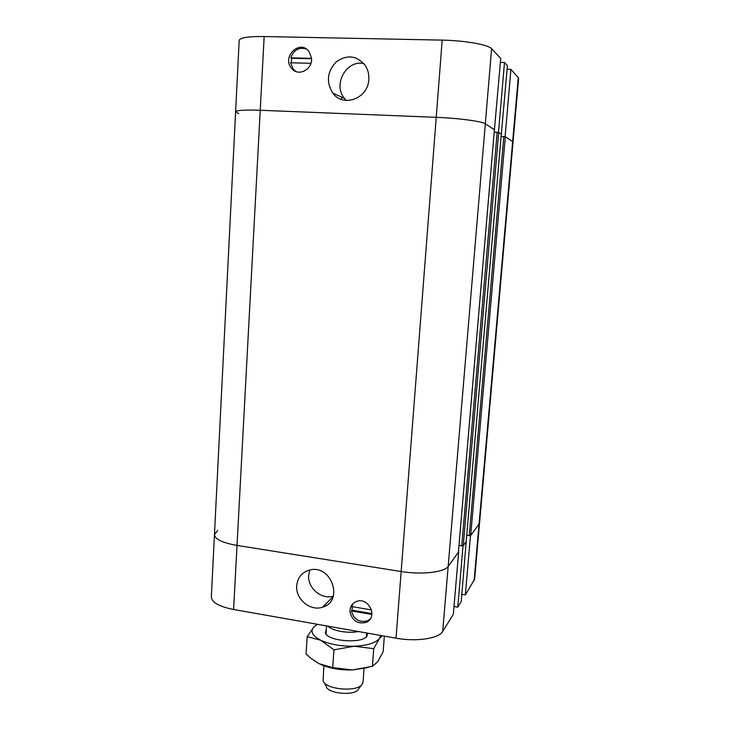 <?xml version="1.0" encoding="UTF-8"?>
<svg xmlns="http://www.w3.org/2000/svg" width="730" height="730" viewBox="0 0 730 730"><rect width="100%" height="100%" fill="white"/><g stroke="black" fill="none" stroke-linecap="round" stroke-linejoin="round"><path stroke-width="1.09" d="M368.814 79.333C368.276 98.504 343.209 107.876 332.825 93.139C325.991 82.034 327.149 71.586 336.311 61.785C347.234 54.285 356.888 55.526 365.292 65.517C367.929 69.633 369.106 74.232 368.814 79.333M363.859 63.592C346.467 59.458 332.561 84.707 344.423 98.367L346.321 100.457M310.907 63.328L290.531 62.771L293.241 69.131L296.179 71.613M306.272 49.001C298.862 46.966 293.706 49.905 290.814 57.825L311.491 58.364M290.814 57.825L291.644 58.236L291.316 62.798M311.509 58.747L291.644 58.236M494.42 129.831L500.725 58.455L491.609 48.7C488.525 44.74 464.554 40.478 442.188 40.123L264.169 36.536C248.355 36.391 240.024 37.668 239.184 40.378L235.607 111.845L238.737 113.615M494.639 129.84L485.313 123.79C482.128 121.353 458.321 118.16 436.23 117.329L260.236 110.266C244.596 109.737 236.392 110.266 235.607 111.845C236.392 110.266 244.596 109.737 260.236 110.266L264.169 36.536M311.418 57.57C313.398 69.213 298.305 77.325 291.589 68.355C281.342 56.995 299.957 38.854 309 51.547L311.418 57.57M294.665 70.554L294.181 70.627M501.309 134.284L507.432 65.627L504.494 62.488L500.388 62.388M501.51 134.293L498.508 132.34L504.494 62.488M498.508 132.34L494.219 132.157L498.718 132.486L501.291 134.192M461.834 594.339L465.338 594.904L474.619 579.228L518.665 78.092L510.927 69.368L507.113 69.268M505.096 136.61L501.118 136.437L505.297 136.747L512.652 141.511L505.096 136.61L510.927 69.368M466.178 541.569L463.258 545.675L459.006 545.419L463.012 546.013L457.765 607.132L461.214 601.566L466.214 541.332M458.404 552.218L448.174 566.361C444.479 572.293 421.685 574.948 401.162 571.526L436.23 117.329C458.321 118.16 482.128 121.353 485.313 123.79L494.411 129.739M470.467 535.793L479.062 524.012L470.695 535.473L466.744 535.245L470.467 535.793L465.338 594.904M396.016 638.184L401.162 571.526L237.022 545.419L401.162 571.526C421.685 574.948 444.479 572.293 448.174 566.361L458.65 551.989L453.339 614.277L442.709 631.441C438.949 638.522 416.31 641.962 396.016 638.184L233.6 609.486C219.146 606.603 211.718 602.414 211.335 596.939L214.456 534.57C214.894 539.196 222.413 542.81 237.022 545.419L260.236 110.266L436.23 117.329L442.188 40.123M324.138 682.495L326.164 686.255C327.268 693.683 354.397 696.247 358.476 689.303M364.024 668.607L363.038 682.13L362.226 684.22C357.371 692.56 324.348 689.439 323.089 680.542L323.874 665.806M358.339 631.532C348.119 633.677 332.059 630.802 328.016 626.176M336.083 627.599L348.101 629.725M325.115 604.65L325.014 606.165M296.709 585.725C297.657 577.293 302.111 572.028 310.049 569.929C331.648 564.463 344.04 601.319 322.605 607.168C310.423 611.649 295.376 599.111 296.709 585.725M309.794 569.984L308.671 575.213C307.394 588.006 321.547 600.042 333.336 596.082M353.302 603.345L351.723 606.566L371.552 609.942M371.926 614.441L351.413 610.928L352.079 610.189L371.99 613.601M352.188 606.639L352.079 610.189M350.071 612.397C349.697 607.068 351.86 603.427 356.559 601.456C368.832 596.611 378.469 617.708 366.104 622.361C357.901 624.269 352.563 620.947 350.071 612.397M351.413 610.928C353.886 619.442 359.215 622.745 367.382 620.838L370.283 618.912M454.005 606.502L457.765 607.132M463.012 546.013L466.406 541.359M217.695 530.455L214.456 534.57C214.894 539.196 222.413 542.81 237.022 545.419L233.6 609.486M368.039 667.567L352.453 669.957C340.509 670.204 330.051 668.443 321.063 664.674M367.373 633.129L367.117 635.73C363.805 644.042 327.514 641.506 325.388 632.81L326.337 629.059M382.237 635.757L379.399 638.595L380.649 635.474M373.733 648.669L354.141 646.233C367.053 645.648 375.476 643.103 379.399 638.595L373.733 648.669L372.419 666.308L377.666 661.818L383.159 651.735L384.336 636.122M354.141 646.233L333.938 649.819L320.57 640.164C329.75 644.371 340.937 646.397 354.141 646.233M320.57 640.164L307.175 636.66L313.882 626.961C310.031 631.377 312.257 635.775 320.57 640.164M317.596 624.332L313.882 626.961L317.304 624.278M307.175 636.66L306.052 654.016L310.943 658.351L319.01 663.698L332.725 667.621L352.453 669.957L372.419 666.308M332.725 667.621L333.938 649.819M474.071 580.806L518.3 77.252M442.709 631.441L491.609 48.7M466.169 541.687L501.3 134.156M463.258 545.675L498.718 132.486M461.752 545.83L497.167 132.285M458.394 552.345L494.411 129.694M469.253 535.61L503.8 136.556M470.695 535.473L505.297 136.747M344.423 98.367L332.825 93.139M291.589 68.355L293.241 69.131M341.476 99.426L341.622 97.108M466.187 541.633L501.318 134.174M494.429 129.712L458.422 552.282M214.456 534.57L235.607 111.845M358.914 688.545L361.441 685.105M366.351 636.733L366.624 632.992M326.009 633.914L326.547 625.911M333.19 596.556L322.605 607.168M366.104 622.361L367.382 620.838"/></g></svg>
